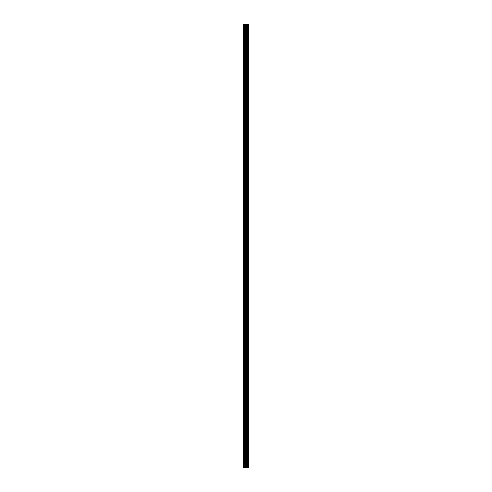 <?xml version="1.0" encoding="UTF-8"?>
<svg xmlns="http://www.w3.org/2000/svg" width="492" height="492" viewBox="0 0 492 492"><rect width="100%" height="100%" fill="white"/><g stroke="black" fill="none" stroke-linecap="round" stroke-linejoin="round"><path stroke-width="0.74" d="M245.545 467.4L248.54 467.4L248.54 24.6L243.46 24.6L243.46 467.4L245.545 467.4L245.545 24.6M247.427 24.6L247.427 467.4L247.421 24.6M247.931 24.6L247.931 467.4L247.925 24.6M248.503 467.4L248.503 24.6M248.442 467.4L248.442 24.6M246.91 467.4L246.91 24.6M246.818 467.4L246.818 24.6M243.725 467.4L243.725 24.6M247.962 467.4L247.962 24.6M247.851 467.4L247.851 24.6M247.501 467.4L247.501 24.6M247.396 467.4L247.396 24.6M246.609 467.4L246.609 24.6M246.461 467.4L246.461 24.6M245.692 467.4L245.692 24.6M244.776 467.4L244.776 24.6M244.622 467.4L244.622 24.6"/></g></svg>
